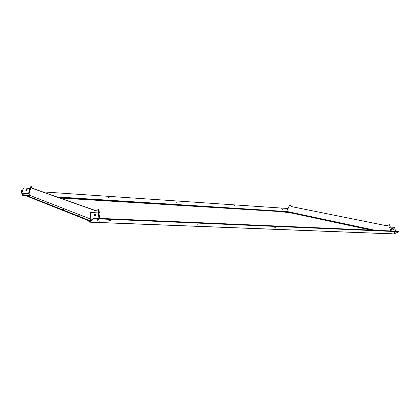 <?xml version="1.0" encoding="UTF-8"?>
<svg xmlns="http://www.w3.org/2000/svg" width="420" height="420" viewBox="0 0 420 420"><rect width="100%" height="100%" fill="white"/><g stroke="black" fill="none" stroke-linecap="round" stroke-linejoin="round"><path stroke-width="0.63" d="M274.759 227.519L275.887 227.136L274.759 227.519M197.106 224.327L198.277 223.934L197.106 224.327M339.003 230.155L340.09 229.792L339.003 230.155M109.189 220.227L110.402 220.075M109.421 220.773L110.828 220.316L110.245 220.064L108.833 220.521L109.421 220.773M97.461 219.739L98.716 219.592M97.718 220.295L99.136 219.833L98.522 219.571L97.104 220.028L97.718 220.295M395.677 232.008L394.464 232.407L395.677 232.008M390.185 231.782L388.967 232.181L390.185 231.782M390.673 233.583L391.199 233.347L390.658 233.531M98.973 221.828L99.54 221.855L98.574 222.185L98.973 221.828M88.883 221.818L88.856 221.293L90.137 221.198M88.872 221.912L89.759 222.138L91.051 220.957L90.988 220.416L89.707 221.592L88.93 221.345M398.995 231.698L398.748 231.294L94.421 218.143L93.124 218.453L91.229 220.196L91.292 220.736L92.216 220.773L91.975 220.994L91.051 220.957M91.975 220.994L91.035 220.768L90.179 213.428L90.526 212.688M91.292 220.736L93.188 218.999L93.124 218.453M89.67 222.185L393.844 233.94L399 231.725L94.484 218.684L93.188 218.999M95.597 216.022C95.881 215.245 95.576 214.736 94.689 214.494L94.227 214.604M95.141 216.132L95.261 216.127C96.254 215.492 96.143 214.877 94.92 214.279L94.789 214.284C93.797 214.924 93.917 215.544 95.141 216.132M26.36 190.717L27.311 189.94L26.712 189.499L25.762 190.276L26.36 190.717M25.757 190.213L26.266 190.454L27.221 189.746M91.413 220.736L92.059 220.763M99.629 218.369L98.978 213.029L91.072 212.373L90.405 213.213L91.277 220.616M98.9 212.882L99.309 212.504L98.495 212.741M98.837 209.317L98.364 209.291L98.931 209.422L99.309 212.504M96.416 210.934L98.311 209.286L98.779 212.478M96.521 210.898L32.445 188.291L31.405 186.102M96.133 210.919L32.004 188.26L30.986 186.049L30.356 188.155L30.55 188.979L29.967 188.559L28.476 193.672L22.706 193.3M30.471 188.459L24.082 187.892L29.967 188.559M21.089 190.911L21.835 193.337L23.179 188.428L24.082 187.892M21.814 193.221L23.273 188.69L24.176 188.15M28.476 193.672L29.159 194.418M29.164 194.387L29.379 194.98M30.497 195.641L90.846 219.125M99.477 221.849L99.146 222.128M98.931 221.865L98.642 222.122M393.215 229.672C392.553 229.247 392.422 228.821 392.821 228.407L392.842 228.407C393.503 228.837 393.635 229.257 393.236 229.672L393.215 229.672M289.028 206.708L287.012 210.677L289.055 206.666M289.128 206.971L288.871 206.446L289.973 204.955M390.794 230.953L389.529 227.273L390.285 226.931L389.524 224.726L386.626 225.771L291.48 206.624L289.816 204.944M291.48 206.624L290.057 204.96M291.716 206.64L386.941 225.797M389.77 224.742L390.285 226.931M389.529 227.273L390.532 226.942M389.734 227.388L390.836 227.136L391.986 231M395.645 231.158L394.674 227.923L394.086 227.299L390.836 227.136M396.144 233.011L395.85 233M395.855 233.132L395.519 233.116M390.852 233.373L390.5 233.531M391.13 233.347L390.695 233.531M375.102 230.27L360.754 227.215M360.769 227.215L309.146 216.206M309.162 216.206L290.367 212.2M58.606 197.521L289.989 212.121L287.884 211.669L287.285 211.013M287.012 210.677L287.291 211.008M392.606 228.553L393.151 229.661M179.571 205.076L179.939 205.107L179.571 205.076M84.683 199.08L85.118 199.117L84.683 199.08M118.613 201.227L119.017 201.259L118.613 201.227M150.16 203.217L150.544 203.254L150.16 203.217M207.06 206.813L207.407 206.845L207.06 206.813M232.801 208.441L233.132 208.472L232.801 208.441M256.961 209.963L257.276 209.995L256.961 209.963M279.678 211.402L279.983 211.433L279.678 211.402M176.72 202.351L176.012 201.768L176.72 202.351M176.033 201.978L176.846 202.346M235.168 206.22L234.491 205.653L235.168 206.22M234.518 205.863L235.221 206.22M108.843 197.857L108.098 197.269L108.476 197.143L109.216 197.731L108.843 197.857M108.118 197.484L109.079 197.836M282.408 209.391L281.647 208.761L282.408 209.391M281.663 208.955L282.445 209.391M287.354 209.654L286.897 209.108L287.579 209.249M286.913 209.307L287.438 209.501M89.933 221.203L26.124 195.825L22.517 195.248L21.877 193.609L21.977 193.258L22.727 193.31M23.567 195.515L23.604 195.079L22.496 194.733L21.977 193.258M23.604 195.079L28.051 195.594L26.429 195.494L26.392 195.93L26.429 195.494L90.51 220.852M30.487 195.746L30.818 195.767L30.487 195.746M60.071 198.041L290.362 212.2M21.777 193.331L21.116 190.659L22.586 190.507M42.572 191.867L287.999 208.514M287.658 212.142L287.957 212.173L287.658 212.142M302.494 214.94L302.799 214.972L302.494 214.94M367.269 228.779L367.61 228.811L367.269 228.779M343.87 223.776L344.195 223.813L343.87 223.776M322.35 219.182L322.665 219.214L322.35 219.182M371.102 230.097L292.598 213.26L284.592 212.1M373.364 230.197L292.645 212.935L284.634 211.78M49.654 203.947L48.447 203.863L49.654 203.947M36.907 198.938L35.747 198.854L36.907 198.938M63.913 209.543L62.648 209.459L63.913 209.543M79.973 215.849L78.65 215.765L79.973 215.849M29.642 195.195L28.292 195.006L29.642 195.195M28.466 195.169L30.529 195.3L30.461 196.025L29.132 196.009L28.03 195.783L28.103 195.027L28.466 195.169L28.397 195.893M29.143 195.001L29.941 195.127L29.143 195.001M29.678 195.305L29.61 196.061M90.893 219.513L90.337 219.334L90.242 220.259L90.836 220.537L90.92 219.749M394.175 233.903L89.78 222.117L89.717 221.582M94.484 218.684L94.421 218.143M398.858 231.662L398.748 231.294M98.931 209.422L98.401 209.396M32.445 188.291L32.004 188.26M32.13 187.882L31.689 187.85M31.458 186.107L31.022 186.076M23.179 188.428L23.273 188.69M99.435 221.928L98.905 221.907M29.006 193.961L30.497 188.848M98.275 212.72L98.963 218.337M396.123 233.016L395.819 233.147L396.123 233.016M395.876 233.006L395.572 233.142M22.906 195.405L22.943 194.969M25.326 195.689L25.368 195.258M26.124 195.825L26.166 195.389M21.016 191.179L21.116 190.827M22.396 195.079L22.496 194.733L28.098 195.09M22.559 194.817L28.088 195.169M57.162 197.012L287.884 211.669M56.894 196.917L287.784 211.601M284.86 212.163L284.902 211.838M285.086 212.2L285.127 211.874M291.092 213.008L291.139 212.688M292.598 213.26L292.645 212.935M88.798 221.86L88.856 221.293M394.149 233.914L89.759 222.138M31.007 186.055L31.421 186.081M21.016 191.011L21.1 190.706"/></g></svg>
